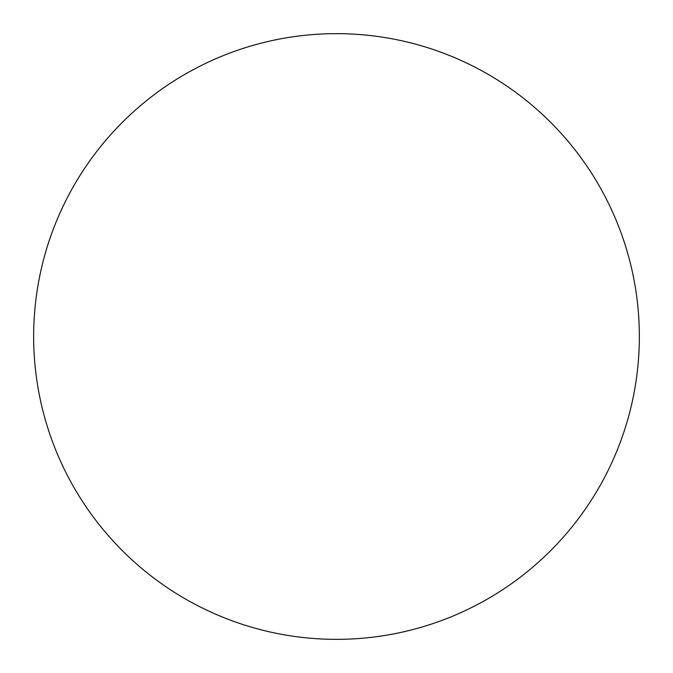 <?xml version="1.0" encoding="UTF-8"?>
<svg xmlns="http://www.w3.org/2000/svg" width="673" height="673" viewBox="0 0 673 673"><rect width="100%" height="100%" fill="white"/><g stroke="black" fill="none" stroke-linecap="round" stroke-linejoin="round"><path stroke-width="1.01" d="M639.35 336.5A302.85 302.85 0 0 1 336.5 639.35A302.85 302.85 0 0 1 33.65 336.5A302.85 302.85 0 0 1 336.5 33.65A302.85 302.85 0 0 1 639.35 336.5"/></g></svg>
